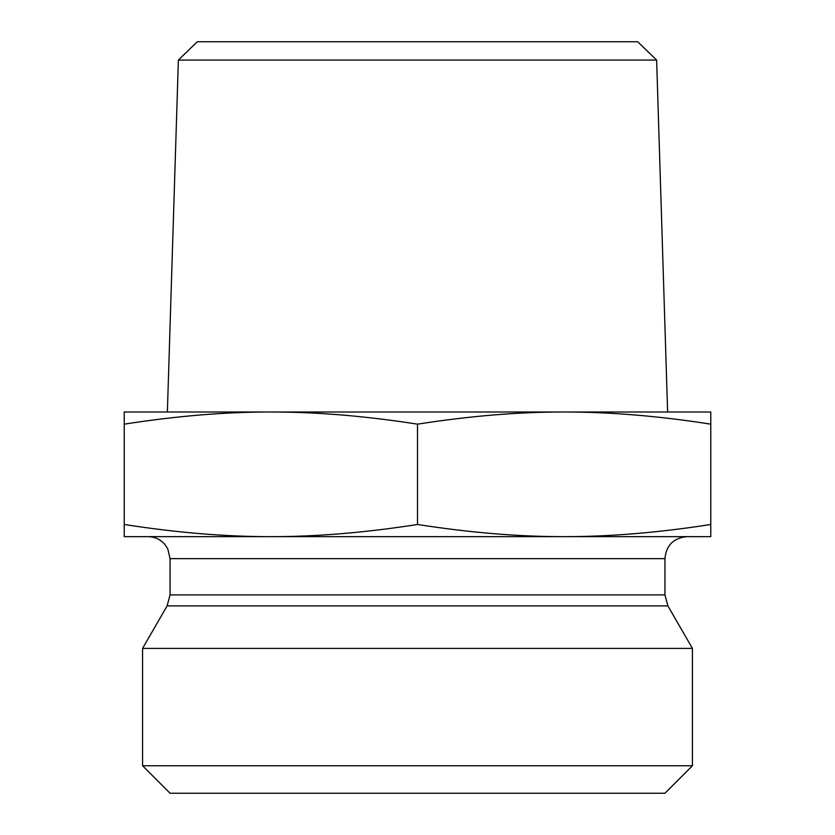 <?xml version="1.0" encoding="UTF-8"?>
<svg xmlns="http://www.w3.org/2000/svg" width="835" height="835" viewBox="0 0 835 835"><rect width="100%" height="100%" fill="white"/><g stroke="black" fill="none" stroke-linecap="round" stroke-linejoin="round"><path stroke-width="1.25" d="M178.377 60.068L656.623 60.068L667.624 411.999L564.136 411.999L710.773 411.999L710.773 424.159C658.544 415.987 609.665 411.937 564.136 411.999C518.598 411.937 469.719 415.987 417.5 424.159C365.281 415.987 316.402 411.937 270.864 411.999L167.376 411.999L178.377 60.068L197.279 41.75L637.721 41.75L656.623 60.068M270.864 411.999C225.335 411.937 176.456 415.987 124.227 424.159L124.227 411.999L564.136 411.999M124.227 424.159L124.227 524.484C176.696 532.678 225.575 536.728 270.864 536.644C316.162 536.728 365.041 532.678 417.5 524.484C469.959 532.678 518.838 536.728 564.136 536.644C609.425 536.728 658.304 532.678 710.773 524.484L710.773 536.644L124.227 536.644L124.227 524.484M417.5 424.159L417.5 524.484M710.773 424.159L710.773 524.484M664.942 594.896L170.058 594.896L170.058 558.636L664.942 558.636L664.942 594.896L667.896 605.897L692.434 648.409L142.566 648.409L167.104 605.897L667.896 605.897M664.942 558.636C666.246 545.276 673.584 537.949 686.944 536.644L564.136 536.644M270.864 536.644L148.056 536.644C154.966 536.78 160.644 539.483 165.121 544.744L167.814 548.96L170.058 558.636M142.566 765.758L170.058 793.25L664.942 793.25L692.434 765.758L142.566 765.758L142.566 648.409M692.434 765.758L692.434 648.409M167.104 605.897L170.058 594.896"/></g></svg>
